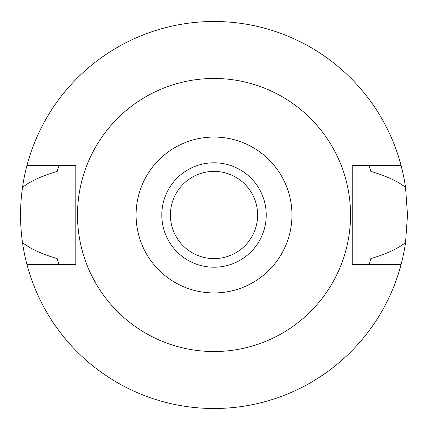 <?xml version="1.0" encoding="UTF-8"?>
<svg xmlns="http://www.w3.org/2000/svg" width="430" height="430" viewBox="0 0 430 430"><rect width="100%" height="100%" fill="white"/><g stroke="black" fill="none" stroke-linecap="round" stroke-linejoin="round"><path stroke-width="0.64" d="M214.016 292.938A77.938 77.938 0 0 1 136.079 215A77.938 77.938 0 0 1 214.016 137.062A77.938 77.938 0 0 1 291.954 215A77.938 77.938 0 0 1 214.016 292.938M214.016 267.213A52.213 52.213 0 0 0 266.229 215A52.213 52.213 0 0 0 214.016 162.787A52.213 52.213 0 0 0 161.804 215A52.213 52.213 0 0 0 214.016 267.213M214.016 351.525A136.525 136.525 0 0 1 77.491 215A136.525 136.525 0 0 1 214.016 78.475A136.525 136.525 0 0 1 350.541 215A136.525 136.525 0 0 1 214.016 351.525M75.804 264.45L75.804 165.55L26.939 165.55A193.5 193.5 0 0 1 405.544 187.448L407.516 215L405.544 242.552A193.5 193.5 0 0 1 26.939 264.45L75.804 264.45M401.088 264.45L352.229 264.45L352.229 165.55L401.088 165.55M26.939 264.45A193.5 193.5 0 0 1 22.489 242.552C29.923 248.599 41.484 253.953 57.179 258.602L58.921 264.45A162.787 162.787 0 0 1 58.69 263.719M57.179 258.602A162.787 162.787 0 0 0 58.195 262.117M369.832 262.123A162.787 162.787 0 0 0 370.853 258.602L369.107 264.45A162.787 162.787 0 0 0 369.343 263.708M405.544 187.448C398.11 181.401 386.548 176.047 370.853 171.398L369.107 165.55A162.787 162.787 0 0 1 369.343 166.292M370.853 171.398A162.787 162.787 0 0 0 369.832 167.877M58.195 167.883A162.787 162.787 0 0 0 57.179 171.398L58.921 165.55A162.787 162.787 0 0 0 58.69 166.281M22.489 242.552C19.898 224.18 19.898 205.809 22.489 187.448A193.5 193.5 0 0 1 26.939 165.55M57.179 171.398C41.484 176.047 29.917 181.401 22.489 187.448M370.853 258.602C386.548 253.953 398.11 248.599 405.544 242.552M214.016 171.387A43.613 43.613 0 0 0 170.404 215A43.613 43.613 0 0 0 214.016 258.613A43.613 43.613 0 0 0 257.629 215A43.613 43.613 0 0 0 214.016 171.387"/></g></svg>
